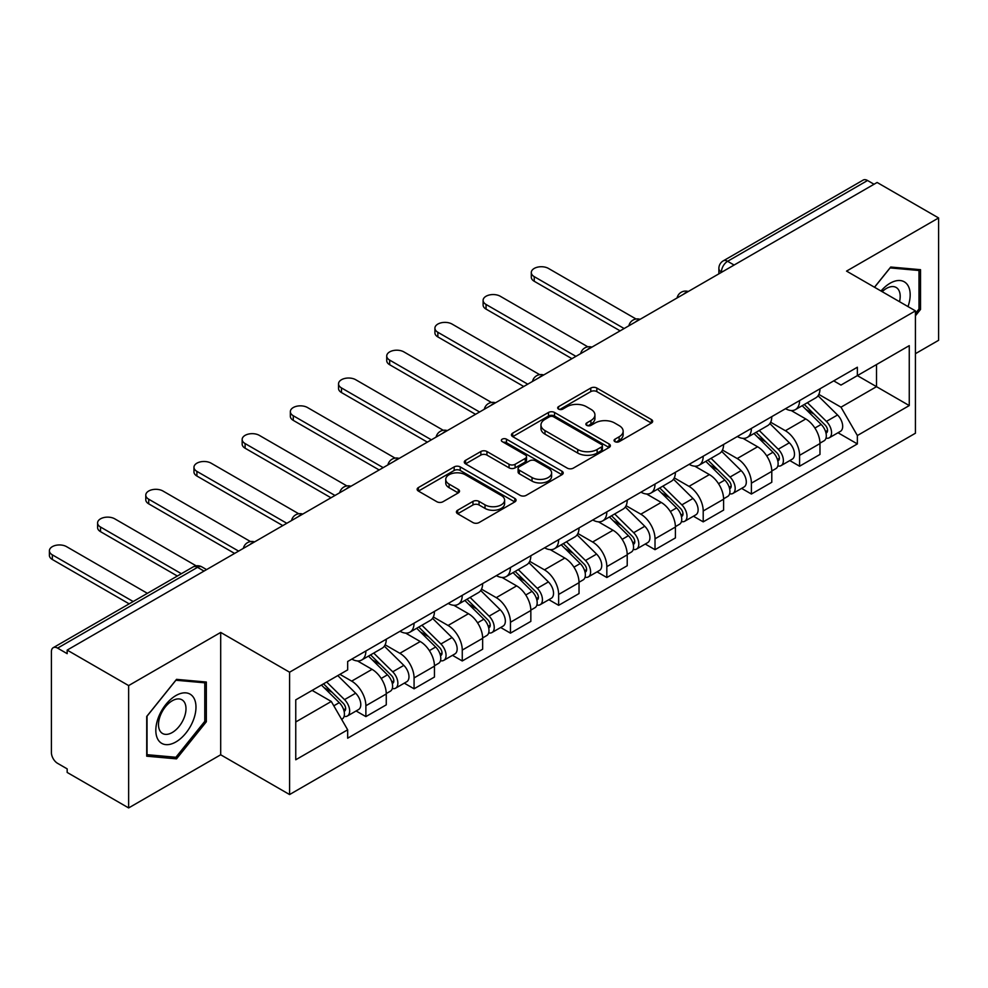 <?xml version="1.0" encoding="UTF-8"?>
<svg xmlns="http://www.w3.org/2000/svg" width="988" height="988" viewBox="0 0 988 988"><rect width="100%" height="100%" fill="white"/><g stroke="black" fill="none" stroke-linecap="round" stroke-linejoin="round"><path stroke-width="1.48" d="M614.956 441.661A3.001 1.729 0 0 0 619.192 441.661L651.413 423.049A4.285 2.47 0 0 0 652.673 421.308A4.285 2.47 0 0 0 651.413 419.554L596.838 388.049A4.285 2.47 0 0 0 590.775 388.049L558.553 406.648A3.001 1.729 0 0 0 557.677 407.871A3.001 1.729 0 0 0 558.553 409.094A3.001 1.729 0 0 0 562.802 409.094L566.964 406.686A13.721 7.916 0 0 1 586.378 406.686L590.923 409.316A13.721 7.916 0 0 1 594.937 414.911A13.721 7.916 0 0 1 590.923 420.518L586.749 422.926A3.001 1.729 0 0 0 585.872 424.148A3.001 1.729 0 0 0 586.749 425.371A3.001 1.729 0 0 0 590.997 425.371L595.171 422.963A13.721 7.916 0 0 1 614.573 422.963L619.118 425.593A13.721 7.916 0 0 1 623.144 431.2A13.721 7.916 0 0 1 619.118 436.795L614.956 439.203A3.001 1.729 0 0 0 614.067 440.426A3.001 1.729 0 0 0 614.956 441.661L614.956 439.203M457.654 510.24A4.285 2.47 0 0 0 456.407 511.982A4.285 2.47 0 0 0 457.654 513.735L472.968 522.578A4.285 2.47 0 0 0 479.032 522.578L514.81 501.916A4.285 2.47 0 0 0 516.069 500.163A4.285 2.47 0 0 0 514.81 498.421L460.235 466.904A4.285 2.47 0 0 0 454.171 466.904L418.393 487.566A4.285 2.47 0 0 0 417.134 489.319A4.285 2.47 0 0 0 418.393 491.061L436.894 501.743A4.285 2.47 0 0 0 442.957 501.743L458.271 492.901A4.285 2.47 0 0 0 459.519 491.147A4.285 2.47 0 0 0 458.271 489.406L449.095 484.108A11.473 6.62 0 0 1 445.736 479.427A11.473 6.62 0 0 1 452.813 473.301A11.473 6.62 0 0 1 465.311 474.746L501.249 495.482A11.473 6.62 0 0 1 504.609 500.163A11.473 6.62 0 0 1 497.52 506.288A11.473 6.62 0 0 1 485.022 504.856L479.032 501.398A4.285 2.47 0 0 0 472.968 501.398L457.654 510.24L457.654 513.735M289.583 672.211L220.695 632.431L128.638 685.586L67.172 650.092L877.122 182.471L938.6 217.953L846.543 271.107L915.431 310.874L289.583 672.211L289.583 794.55L915.431 433.226L915.431 310.874M567.273 468.127A4.285 2.47 0 0 0 573.336 468.127L609.114 447.478A4.285 2.47 0 0 0 610.374 445.724A4.285 2.47 0 0 0 609.114 443.97L554.54 412.465A4.285 2.47 0 0 0 548.476 412.465L512.698 433.127A4.285 2.47 0 0 0 511.438 434.868A4.285 2.47 0 0 0 512.698 436.622L567.273 468.127M503.435 442.303A3.001 1.729 0 0 1 506.474 442.723L506.474 439.166L561.962 471.202A4.285 2.47 0 0 1 563.222 472.943A4.285 2.47 0 0 1 561.962 474.697L526.184 495.359A4.285 2.47 0 0 1 520.12 495.359L465.546 463.841L465.546 460.346A4.285 2.47 0 0 0 464.286 462.088A4.285 2.47 0 0 0 465.546 463.841M465.546 460.346L480.86 451.504A4.285 2.47 0 0 1 486.923 451.504L509.055 464.286A4.285 2.47 0 0 0 515.119 464.286L525.27 458.42A4.285 2.47 0 0 0 526.53 456.666A4.285 2.47 0 0 0 525.27 454.912L502.237 441.611A3.001 1.729 0 0 1 501.348 440.389A3.001 1.729 0 0 1 503.201 438.783A3.001 1.729 0 0 1 506.474 439.166M128.638 685.586L128.638 807.925L67.172 772.443L67.172 768.874L57.6 763.341A8.731 5.039 -120 0 1 51.413 752.646L51.413 651.697A8.731 5.039 -120 0 1 53.229 647.696L193.166 566.902A8.731 5.039 60 0 1 197.526 567.334L57.6 648.128A8.731 5.039 -120 0 0 53.229 647.696M915.431 353.679L938.6 340.304L938.6 217.953M128.638 807.925L220.695 754.783L289.583 794.55M67.172 650.092L67.172 653.661L57.6 648.128M734.109 265.043L727.613 261.289A8.731 5.039 60 0 0 723.253 260.857L863.179 180.075A8.731 5.039 60 0 1 867.55 180.508L727.613 261.289A8.731 5.039 120 0 0 721.438 271.996L721.438 272.355M874.034 184.25L867.55 180.508M799.588 400.585A20.093 11.597 60 0 1 795.426 409.6L815.816 397.831A20.093 11.597 -120 0 0 819.978 388.815M770.652 422.222L785.386 430.731A20.093 11.597 60 0 1 799.588 455.332L819.978 443.563A20.093 11.597 -120 0 0 805.763 418.949L791.178 410.526M819.978 443.563L819.978 454.443L799.588 466.213L789.82 460.569M795.426 409.6A20.093 11.597 60 0 1 785.534 408.699M799.588 455.332L799.588 466.213M751.399 428.409A20.093 11.597 60 0 1 747.237 437.425L767.627 425.655A20.093 11.597 -120 0 0 771.789 416.64M741.63 488.393L751.399 494.037L771.789 482.268L771.789 471.387A20.093 11.597 -120 0 0 757.586 446.774L742.988 438.351M747.237 437.425A20.093 11.597 60 0 1 737.344 436.523M722.463 450.046L737.196 458.543A20.093 11.597 60 0 1 751.399 483.157L751.399 494.037M703.209 456.234A20.093 11.597 60 0 1 699.047 465.249L719.437 453.48A20.093 11.597 -120 0 0 723.599 444.452M693.44 516.218L703.209 521.862L723.599 510.092L723.599 499.212A20.093 11.597 -120 0 0 709.396 474.598L694.799 466.175M699.047 465.249A20.093 11.597 60 0 1 689.155 464.348M674.273 477.871L689.007 486.368A20.093 11.597 60 0 1 703.209 510.981L703.209 521.862M655.019 484.046A20.093 11.597 60 0 1 650.857 493.074L671.247 481.304A20.093 11.597 -120 0 0 675.409 472.276M645.25 544.042L655.019 549.686L675.409 537.917L675.409 527.036A20.093 11.597 -120 0 0 661.207 502.423L646.609 494M650.857 493.074A20.093 11.597 60 0 1 640.965 492.16M626.083 505.695L640.817 514.192A20.093 11.597 60 0 1 655.019 538.806L655.019 549.686M606.83 511.87A20.093 11.597 60 0 1 602.668 520.898L623.058 509.116A20.093 11.597 -120 0 0 627.219 500.101M597.061 571.867L606.83 577.511L627.219 565.729L627.219 554.848A20.093 11.597 -120 0 0 613.017 530.247L598.419 521.812M602.668 520.898A20.093 11.597 60 0 1 592.775 519.984M577.894 533.508L592.627 542.017A20.093 11.597 60 0 1 606.83 566.63L606.83 577.511M558.64 539.695A20.093 11.597 60 0 1 554.478 548.711L574.868 536.941A20.093 11.597 -120 0 0 579.03 527.925M548.871 599.679L558.64 605.323L579.03 593.553L579.03 582.673A20.093 11.597 -120 0 0 564.827 558.059L550.23 549.637M554.478 548.711A20.093 11.597 60 0 1 544.586 547.809M529.704 561.332L544.437 569.841A20.093 11.597 60 0 1 558.64 594.443L558.64 605.323M510.45 567.52A20.093 11.597 60 0 1 506.288 576.535L526.678 564.766A20.093 11.597 -120 0 0 530.84 555.75M500.681 627.504L510.45 633.147L530.84 621.378L530.84 610.498A20.093 11.597 -120 0 0 516.638 585.884L502.04 577.461M506.288 576.535A20.093 11.597 60 0 1 496.396 575.634M481.514 589.157L496.248 597.654A20.093 11.597 60 0 1 510.45 622.267L510.45 633.147M462.261 595.344A20.093 11.597 60 0 1 458.099 604.36L478.488 592.59A20.093 11.597 -120 0 0 482.65 583.562M452.492 655.328L462.261 660.972L482.65 649.202L482.65 638.322A20.093 11.597 -120 0 0 468.448 613.709L453.85 605.286M458.099 604.36A20.093 11.597 60 0 1 448.206 603.458M433.324 616.981L448.058 625.478A20.093 11.597 60 0 1 462.261 650.092L462.261 660.972M414.071 623.156A20.093 11.597 60 0 1 409.909 632.184L430.299 620.415A20.093 11.597 -120 0 0 434.461 611.387M404.302 683.153L414.071 688.797L434.461 677.027L434.461 666.147A20.093 11.597 -120 0 0 420.258 641.533L405.66 633.11M409.909 632.184A20.093 11.597 60 0 1 400.017 631.27M385.135 644.806L399.868 653.303A20.093 11.597 60 0 1 414.071 677.916L414.071 688.797M365.881 650.981A20.093 11.597 60 0 1 361.719 660.009L382.109 648.227A20.093 11.597 -120 0 0 386.271 639.211M356.112 710.977L365.881 716.609L386.271 704.839L386.271 693.959A20.093 11.597 -120 0 0 372.068 669.358L357.471 660.923M361.719 660.009A20.093 11.597 60 0 1 351.827 659.095M339.934 674.347L351.679 681.127A20.093 11.597 60 0 1 365.881 705.741L365.881 716.609M833.724 380.874L840.986 385.073L909.256 345.652L876.504 364.56L876.504 386.679L840.986 407.18L818.842 394.397M295.758 721.969L331.289 701.455L347.665 729.811L295.758 759.772L295.758 699.85L347.665 669.889L347.665 661.503L857.362 367.227L857.362 375.613L909.256 405.574L857.362 435.535L840.986 407.18M909.256 345.652L909.256 405.574M347.665 729.811L347.665 738.197L857.362 443.921L857.362 435.535M915.431 315.777L920.532 309.442L920.532 269.687L890.719 267.032L874.479 287.236M220.695 632.431L220.695 754.783M146.718 756.191L176.519 758.858L206.331 721.771L206.331 682.029L176.519 679.361L146.718 716.448L146.718 756.191M331.289 701.455L312.134 690.402M838.009 432.756L857.362 443.921M918.988 308.54L920.532 309.442M173.369 757.043L176.519 758.858M204.788 720.882L206.331 721.771M616.154 442.081L619.118 440.364A13.721 7.916 0 0 0 623.144 434.757L623.144 431.2M594.937 414.911L594.937 418.48A13.721 7.916 0 0 1 590.923 424.087L587.946 425.803M651.351 423.086L596.838 391.606A4.285 2.47 0 0 0 590.775 391.606L559.751 409.514M609.053 447.515L554.54 416.034A4.285 2.47 0 0 0 548.476 416.034L512.747 436.659M601.531 446.947A3.001 1.729 0 0 0 602.408 445.724A3.001 1.729 0 0 0 601.531 444.501L553.626 416.837A3.001 1.729 0 0 0 549.377 416.837L544.981 419.381A13.721 7.916 0 0 0 540.967 424.976A13.721 7.916 0 0 0 544.981 430.583L577.733 449.491A13.721 7.916 0 0 0 597.135 449.491L601.531 446.947L601.531 450.516A3.001 1.729 0 0 0 602.408 449.293L602.408 445.724M540.967 424.976L540.967 428.545A13.721 7.916 0 0 0 544.981 434.152L544.981 430.583M601.531 450.516L597.135 453.06A13.721 7.916 0 0 1 577.733 453.06L544.981 434.152M465.595 463.878L480.86 455.073L480.86 451.504M526.53 456.666L526.53 460.235A4.285 2.47 0 0 1 525.27 461.989L515.119 467.843A4.285 2.47 0 0 1 509.055 467.843L486.923 455.073A4.285 2.47 0 0 0 480.86 455.073M506.474 442.723L561.913 474.734M532.026 477.537A11.473 6.62 0 0 0 544.524 478.982A11.473 6.62 0 0 0 551.6 472.857A11.473 6.62 0 0 0 548.241 468.176L535.582 460.865A4.285 2.47 0 0 0 529.519 460.865L519.367 466.731A4.285 2.47 0 0 0 518.107 468.485A4.285 2.47 0 0 0 519.367 470.239L532.026 477.537L532.026 481.107A11.473 6.62 0 0 0 544.524 482.539A11.473 6.62 0 0 0 551.6 476.426L551.6 472.857M518.107 468.485L518.107 472.054A4.285 2.47 0 0 0 519.367 473.795L519.367 470.239M532.026 481.107L519.367 473.795M504.609 500.163L504.609 503.732A11.473 6.62 0 0 1 497.52 509.857A11.473 6.62 0 0 1 485.022 508.412L479.032 504.967A4.285 2.47 0 0 0 472.968 504.967L457.716 513.772M445.736 479.427L445.736 482.996A11.473 6.62 0 0 0 449.095 487.677L449.095 484.108M458.21 492.938L449.095 487.677M514.76 501.953L460.235 470.473A4.285 2.47 0 0 0 454.171 470.473L418.455 491.098M802.182 405.71L821.164 424.432A10.917 6.311 60 0 1 824.054 440.809L819.978 443.155M805.973 409.44L814.013 414.083M636.05 319.013L548.451 268.427A10.053 5.805 -0 0 0 537.497 267.168A10.053 5.805 -0 0 0 531.297 272.527A10.053 5.805 -0 0 0 534.236 276.64L624.132 328.535M804.294 404.487L825.079 425.001A5.236 3.026 60 0 1 826.462 432.855A5.236 3.026 60 0 1 825.98 433.053M807.431 402.672L826.425 421.407A10.917 6.311 60 0 1 829.303 437.77A10.917 6.311 60 0 1 826.005 438.129M818.064 395.768L837.54 414.985A10.917 6.311 60 0 1 840.418 431.361L829.303 437.77M620.118 330.856L534.236 281.271A10.053 5.805 180 0 1 531.297 277.171L531.297 272.527M753.992 433.522L772.974 452.257A10.917 6.311 60 0 1 775.864 468.633L771.789 470.98M757.784 437.264L765.824 441.908M587.86 346.837L500.261 296.252A10.053 5.805 -0 0 0 489.307 294.992A10.053 5.805 -0 0 0 483.107 300.352A10.053 5.805 -0 0 0 486.047 304.452L575.942 356.359M756.104 432.312L776.889 452.825A5.236 3.026 60 0 1 778.272 460.68A5.236 3.026 60 0 1 777.791 460.865M759.241 430.496L778.235 449.219A10.917 6.311 60 0 1 781.113 465.595A10.917 6.311 60 0 1 777.815 465.953M769.874 423.58L789.35 442.809A10.917 6.311 60 0 1 792.228 459.173L781.113 465.595M571.929 358.669L486.047 309.096A10.053 5.805 180 0 1 483.107 304.996L483.107 300.352M705.803 461.347L724.784 480.082A10.917 6.311 60 0 1 727.674 496.458L723.599 498.804M709.594 465.089L717.634 469.732M539.67 374.65L452.072 324.076A10.053 5.805 -0 0 0 441.117 322.817A10.053 5.805 -0 0 0 434.918 328.177A10.053 5.805 -0 0 0 437.857 332.277L527.753 384.171M707.914 460.136L728.699 480.637A5.236 3.026 60 0 1 730.083 488.504A5.236 3.026 60 0 1 729.601 488.69M711.051 458.321L730.046 477.043A10.917 6.311 60 0 1 732.923 493.42A10.917 6.311 60 0 1 729.626 493.765M721.685 451.405L741.161 470.621A10.917 6.311 60 0 1 744.038 486.998L732.923 493.42M523.739 386.493L437.857 336.92A10.053 5.805 180 0 1 434.918 332.808L434.918 328.177M907.997 306.589A28.393 16.388 120 0 0 907.49 284.791A28.393 16.388 120 0 0 881 291.003M899.512 301.686A19.439 11.226 120 0 0 898.351 289.496A19.439 11.226 120 0 0 896.165 287.471A19.439 11.226 120 0 0 882.185 291.682M874.541 287.261L890.102 267.909L918.988 270.49L918.988 308.997L915.431 313.418M917.074 269.378L918.988 270.49M193.29 697.12A28.393 16.388 120 0 0 165.861 704.469A28.393 16.388 120 0 0 158.512 740.383A28.393 16.388 120 0 0 185.942 733.034A28.393 16.388 120 0 0 193.29 697.12M184.151 701.838A19.439 11.226 120 0 0 181.965 699.813A19.439 11.226 120 0 0 163.885 708.878A19.439 11.226 120 0 0 160.34 731.453A19.439 11.226 120 0 0 162.526 733.479A19.439 11.226 120 0 0 180.619 724.402A19.439 11.226 120 0 0 184.151 701.838M175.901 757.265L147.027 754.684L147.027 716.177L175.901 680.238L204.788 682.819L204.788 721.339L175.901 757.265M202.873 681.72L204.788 682.819M657.613 489.171L676.595 507.894A10.917 6.311 60 0 1 679.485 524.27L675.409 526.629M661.404 492.901L669.444 497.557M491.481 402.474L403.882 351.901A10.053 5.805 -0 0 0 392.928 350.641A10.053 5.805 -0 0 0 386.728 356.001A10.053 5.805 -0 0 0 389.667 360.101L479.563 411.996M659.725 487.961L680.51 508.462A5.236 3.026 60 0 1 681.893 516.329A5.236 3.026 60 0 1 681.411 516.514M662.862 486.133L681.856 504.868A10.917 6.311 60 0 1 684.733 521.244A10.917 6.311 60 0 1 681.436 521.59M673.495 479.229L692.971 498.446A10.917 6.311 60 0 1 695.848 514.822L684.733 521.244M475.549 414.318L389.667 364.733A10.053 5.805 180 0 1 386.728 360.632L386.728 356.001M609.423 516.996L628.405 535.718A10.917 6.311 60 0 1 631.295 552.094L627.219 554.453M613.215 520.725L621.254 525.369M443.291 430.299L355.692 379.713A10.053 5.805 -0 0 0 344.738 378.466A10.053 5.805 -0 0 0 338.538 383.826A10.053 5.805 -0 0 0 341.478 387.926L431.373 439.821M611.535 515.773L632.32 536.286A5.236 3.026 60 0 1 633.703 544.141A5.236 3.026 60 0 1 633.222 544.339M614.672 513.958L633.666 532.693A10.917 6.311 60 0 1 636.544 549.069A10.917 6.311 60 0 1 633.246 549.414M625.305 507.054L644.781 526.271A10.917 6.311 60 0 1 647.659 542.647L636.544 549.069M427.359 442.142L341.478 392.557A10.053 5.805 180 0 1 338.538 388.457L338.538 383.826M561.233 544.82L580.215 563.543A10.917 6.311 60 0 1 583.105 579.919L579.03 582.265M565.025 548.55L573.065 553.194M395.101 458.123L307.503 407.538A10.053 5.805 -0 0 0 296.548 406.278A10.053 5.805 -0 0 0 290.349 411.638A10.053 5.805 -0 0 0 293.288 415.75L383.183 467.645M563.345 543.598L584.13 564.111A5.236 3.026 60 0 1 585.514 571.966A5.236 3.026 60 0 1 585.032 572.163M566.482 541.782L585.476 560.517A10.917 6.311 60 0 1 588.354 576.881A10.917 6.311 60 0 1 585.057 577.239M577.116 534.879L596.591 554.095A10.917 6.311 60 0 1 599.469 570.471L588.354 576.881M379.17 469.967L293.288 420.382A10.053 5.805 180 0 1 290.349 416.281L290.349 411.638M513.044 572.632L532.026 591.367A10.917 6.311 60 0 1 534.916 607.744L530.84 610.09M516.835 576.375L524.875 581.018M346.911 485.935L259.313 435.362A10.053 5.805 -0 0 0 248.359 434.103A10.053 5.805 -0 0 0 242.159 439.462A10.053 5.805 -0 0 0 245.098 443.563L334.994 495.47M515.156 571.422L535.941 591.936A5.236 3.026 60 0 1 537.324 599.79A5.236 3.026 60 0 1 536.842 599.975M518.292 569.607L537.287 588.329A10.917 6.311 60 0 1 540.164 604.705A10.917 6.311 60 0 1 536.867 605.064M528.926 562.691L548.402 581.92A10.917 6.311 60 0 1 551.279 598.283L540.164 604.705M330.98 497.779L245.098 448.206A10.053 5.805 180 0 1 242.159 444.106L242.159 439.462M464.854 600.457L483.836 619.192A10.917 6.311 60 0 1 486.726 635.568L482.65 637.915M468.645 604.199L476.685 608.843M298.722 513.76L211.123 463.187A10.053 5.805 -0 0 0 200.169 461.927A10.053 5.805 -0 0 0 193.969 467.287A10.053 5.805 -0 0 0 196.908 471.387L286.804 523.282M466.966 599.247L487.751 619.748A5.236 3.026 60 0 1 489.134 627.615A5.236 3.026 60 0 1 488.652 627.8M470.103 597.431L489.097 616.154A10.917 6.311 60 0 1 491.975 632.53A10.917 6.311 60 0 1 488.677 632.876M480.736 590.515L500.212 609.732A10.917 6.311 60 0 1 503.09 626.108L491.975 632.53M282.79 525.604L196.908 476.031A10.053 5.805 180 0 1 193.969 471.918L193.969 467.287M416.664 628.282L435.646 647.004A10.917 6.311 60 0 1 438.536 663.38L434.461 665.739M420.456 632.011L428.496 636.667M250.532 541.585L162.934 491.011A10.053 5.805 -0 0 0 151.979 489.752A10.053 5.805 -0 0 0 145.779 495.112A10.053 5.805 -0 0 0 148.719 499.212L238.614 551.106M418.776 627.071L439.561 647.572A5.236 3.026 60 0 1 440.944 655.439A5.236 3.026 60 0 1 440.463 655.624M421.913 625.243L440.907 643.978A10.917 6.311 60 0 1 443.785 660.355A10.917 6.311 60 0 1 440.487 660.7M432.546 618.34L452.022 637.556A10.917 6.311 60 0 1 454.9 653.933L443.785 660.355M234.601 553.428L148.719 503.843A10.053 5.805 180 0 1 145.779 499.743L145.779 495.112M368.475 656.106L387.457 674.829A10.917 6.311 60 0 1 390.346 691.205L386.271 693.564M372.266 659.836L380.306 664.479M196.167 565.84L114.744 518.824A10.053 5.805 -0 0 0 103.789 517.576A10.053 5.805 -0 0 0 97.59 522.936A10.053 5.805 -0 0 0 100.529 527.036L181.372 573.707M370.586 654.883L391.372 675.397A5.236 3.026 60 0 1 392.755 683.251A5.236 3.026 60 0 1 392.273 683.449M373.723 653.068L392.718 671.803A10.917 6.311 60 0 1 395.595 688.179A10.917 6.311 60 0 1 392.298 688.525M384.357 646.164L403.833 665.381A10.917 6.311 60 0 1 406.71 681.757L395.595 688.179M177.358 576.029L100.529 531.668A10.053 5.805 180 0 1 97.59 527.567L97.59 522.936M321.421 685.042L339.267 702.653A10.917 6.311 60 0 1 342.157 719.029L341.613 719.338M324.076 687.66L332.116 692.304M147.397 593.331L66.554 546.648A10.053 5.805 -0 0 0 55.6 545.388A10.053 5.805 -0 0 0 49.4 550.748A10.053 5.805 -0 0 0 52.339 554.848L133.182 601.531M323.521 683.82L343.182 703.221A5.236 3.026 60 0 1 344.565 711.076A5.236 3.026 60 0 1 344.083 711.274M326.67 682.004L344.528 699.628A10.917 6.311 60 0 1 347.406 715.991A10.917 6.311 60 0 1 344.108 716.349M337.785 675.582L355.643 693.206A10.917 6.311 60 0 1 358.521 709.582L347.406 715.991M129.169 603.853L52.339 559.492A10.053 5.805 180 0 1 49.4 555.392L49.4 550.748M721.746 272.169L721.438 271.996A8.731 5.039 0 0 1 718.881 268.427L718.881 273.824M414.071 677.916L434.461 666.147M462.261 650.092L482.65 638.322M510.45 622.267L530.84 610.498M558.64 594.443L579.03 582.673M606.83 566.63L627.219 554.848M655.019 538.806L675.409 527.036M703.209 510.981L723.599 499.212M751.399 483.157L771.789 471.387M365.881 705.741L386.271 693.959M351.679 681.127L372.068 669.358M399.868 653.303L420.258 641.533M448.058 625.478L468.448 613.709M496.248 597.654L516.638 585.884M544.437 569.841L564.827 558.059M592.627 542.017L613.017 530.247M640.817 514.192L661.207 502.423M689.007 486.368L709.396 474.598M737.196 458.543L757.586 446.774M785.386 430.731L805.763 418.949M687.537 291.929A8.731 5.039 120 0 0 683.671 294.152M639.347 319.754A8.731 5.039 120 0 0 635.482 321.977M591.157 347.566A8.731 5.039 120 0 0 587.292 349.801M542.968 375.391A8.731 5.039 120 0 0 539.102 377.626M494.778 403.215A8.731 5.039 120 0 0 490.913 405.438M446.588 431.04A8.731 5.039 120 0 0 442.723 433.263M398.399 458.864A8.731 5.039 120 0 0 394.533 461.087M350.209 486.676A8.731 5.039 120 0 0 346.343 488.912M302.019 514.501A8.731 5.039 120 0 0 298.154 516.736M253.83 542.326A8.731 5.039 120 0 0 249.964 544.549M204.022 571.089L197.526 567.334A8.731 5.039 120 0 1 201.898 566.902A8.731 8.731 0 0 0 193.166 566.902M619.118 440.364L619.118 436.795M586.749 425.371L586.749 422.926M590.923 424.087L590.923 420.518M558.553 409.094L558.553 406.648M590.775 391.606L590.775 388.049M596.838 391.606L596.838 388.049M651.413 423.049L651.413 419.554M512.698 436.622L512.698 433.127M548.476 416.034L548.476 412.465M554.54 416.034L554.54 412.465M609.114 447.478L609.114 443.97M577.733 453.06L577.733 449.491M597.135 453.06L597.135 449.491M486.923 455.073L486.923 451.504M509.055 467.843L509.055 464.286M515.119 467.843L515.119 464.286M525.27 461.989L525.27 458.42M561.962 474.697L561.962 471.202M472.968 504.967L472.968 501.398M479.032 504.967L479.032 501.398M485.022 508.412L485.022 504.856M458.271 492.901L458.271 489.406M418.393 491.061L418.393 487.566M454.171 470.473L454.171 466.904M460.235 470.473L460.235 466.904M514.81 501.916L514.81 498.421M821.164 424.432L814.89 428.051M827.549 430.459L825.585 431.595M837.54 414.985L826.425 421.407M534.236 281.271L534.236 276.64M772.974 452.257L766.7 455.876M779.359 458.284L777.395 459.42M789.35 442.809L778.235 449.219M486.047 309.096L486.047 304.452M724.784 480.082L718.523 483.7M731.169 486.096L729.206 487.245M741.161 470.621L730.046 477.043M437.857 336.92L437.857 332.277M676.595 507.894L670.333 511.525M682.98 513.921L681.016 515.057M692.971 498.446L681.856 504.868M389.667 364.733L389.667 360.101M628.405 535.718L622.144 539.349M634.79 541.745L632.826 542.881M644.781 526.271L633.666 532.693M341.478 392.557L341.478 387.926M580.215 563.543L573.954 567.161M586.6 569.57L584.637 570.706M596.591 554.095L585.476 560.517M293.288 420.382L293.288 415.75M532.026 591.367L525.764 594.986M538.411 597.394L536.447 598.53M548.402 581.92L537.287 588.329M245.098 448.206L245.098 443.563M483.836 619.192L477.575 622.811M490.221 625.206L488.257 626.343M500.212 609.732L489.097 616.154M196.908 476.031L196.908 471.387M435.646 647.004L429.385 650.635M442.031 653.031L440.068 654.167M452.022 637.556L440.907 643.978M148.719 503.843L148.719 499.212M387.457 674.829L381.195 678.46M393.841 680.856L391.878 681.992M403.833 665.381L392.718 671.803M100.529 531.668L100.529 527.036M339.267 702.653L333.808 705.815M345.652 708.68L343.688 709.816M355.643 693.206L344.528 699.628M52.339 559.492L52.339 554.848M688.278 291.497A8.731 8.731 0 0 0 677.064 297.968M640.088 319.322A8.731 8.731 0 0 0 628.874 325.793M591.898 347.146A8.731 8.731 0 0 0 580.685 353.618M543.709 374.971A8.731 8.731 0 0 0 532.495 381.442M495.519 402.783A8.731 8.731 0 0 0 484.305 409.254M447.329 430.607A8.731 8.731 0 0 0 436.116 437.079M399.14 458.432A8.731 8.731 0 0 0 387.926 464.903M350.95 486.257A8.731 8.731 0 0 0 339.736 492.728M302.76 514.081A8.731 8.731 0 0 0 291.546 520.553M254.571 541.893A8.731 8.731 0 0 0 243.357 548.365M206.578 569.607L201.898 566.902M723.253 260.857A8.731 8.731 0 0 0 718.881 268.427"/></g></svg>
